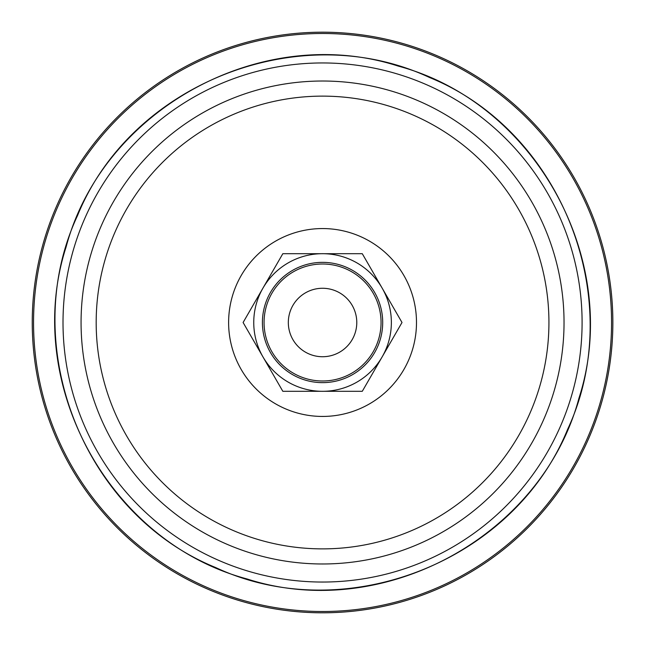 <?xml version="1.0" encoding="UTF-8"?>
<svg xmlns="http://www.w3.org/2000/svg" width="645" height="645" viewBox="0 0 645 645"><rect width="100%" height="100%" fill="white"/><g stroke="black" fill="none" stroke-linecap="round" stroke-linejoin="round"><path stroke-width="0.97" d="M206.344 588.53A290.306 290.306 0 0 0 588.587 438.713A290.306 290.306 0 0 0 438.761 56.47A290.306 290.306 0 0 0 44.102 240.392A290.306 290.306 0 0 1 404.665 44.045A290.306 290.306 0 0 1 601.003 404.608A290.306 290.306 0 0 1 240.448 600.955A290.306 290.306 0 0 1 44.102 240.392M599.761 404.246A289.008 289.008 0 0 1 240.811 599.705A289.008 289.008 0 0 1 45.352 240.754A289.008 289.008 0 0 1 404.294 45.295A289.008 289.008 0 0 1 599.761 404.246M270.473 352.573A60.138 60.138 0 0 0 352.622 374.584A60.138 60.138 0 0 0 374.64 292.427A60.138 60.138 0 0 0 292.483 270.416A60.138 60.138 0 0 0 270.473 352.573M262.967 356.903A68.805 68.805 0 0 1 288.154 262.91A68.805 68.805 0 0 1 382.146 288.097A68.805 68.805 0 0 1 356.959 382.09A68.805 68.805 0 0 1 262.967 356.903L282.833 391.305L362.28 391.305L402.004 322.5L362.28 253.695L282.833 253.695L243.1 322.5L262.967 356.903A68.805 68.805 0 0 0 382.146 356.903A68.805 68.805 0 0 0 322.556 253.695A68.805 68.805 0 0 0 262.967 356.903M292.911 339.617A34.233 34.233 0 0 0 339.665 352.146A34.233 34.233 0 0 0 352.194 305.383A34.233 34.233 0 0 0 305.44 292.854A34.233 34.233 0 0 0 292.911 339.617M271.9 351.751A58.493 58.493 0 0 1 293.306 271.843A58.493 58.493 0 0 1 373.213 293.249A58.493 58.493 0 0 1 351.799 373.157A58.493 58.493 0 0 1 271.9 351.751A58.493 58.493 0 0 0 351.799 373.157A58.493 58.493 0 0 0 373.213 293.249A58.493 58.493 0 0 0 293.306 271.843A58.493 58.493 0 0 0 271.9 351.751M215.535 567.487C344.97 628.045 513.734 561.9 567.544 429.522C628.101 300.086 561.956 131.322 429.57 77.513C300.135 16.955 131.378 83.1 77.569 215.478C17.004 344.914 83.157 513.678 215.535 567.487M232.45 295.934A93.936 93.936 0 0 1 349.122 232.394A93.936 93.936 0 0 1 412.655 349.066A93.936 93.936 0 0 1 295.982 412.606A93.936 93.936 0 0 1 232.45 295.934M539.688 386.524A226.371 226.371 0 0 1 258.524 539.631A226.371 226.371 0 0 1 105.425 258.476A226.371 226.371 0 0 1 386.581 105.369A226.371 226.371 0 0 1 539.688 386.524M554.176 390.797A241.48 241.48 0 0 1 254.251 554.12A241.48 241.48 0 0 1 90.929 254.203A241.48 241.48 0 0 1 390.854 90.88A241.48 241.48 0 0 1 554.176 390.797M73.611 249.091A259.54 259.54 0 0 1 395.966 73.554A259.54 259.54 0 0 1 571.494 395.909A259.54 259.54 0 0 1 249.147 571.446A259.54 259.54 0 0 1 73.611 249.091M66.129 246.882C102.998 108.82 262.192 22.14 398.167 66.072C536.229 102.95 622.917 262.136 578.976 398.118C542.106 536.18 382.92 622.86 246.938 578.928C108.876 542.05 22.196 382.864 66.129 246.882"/></g></svg>

